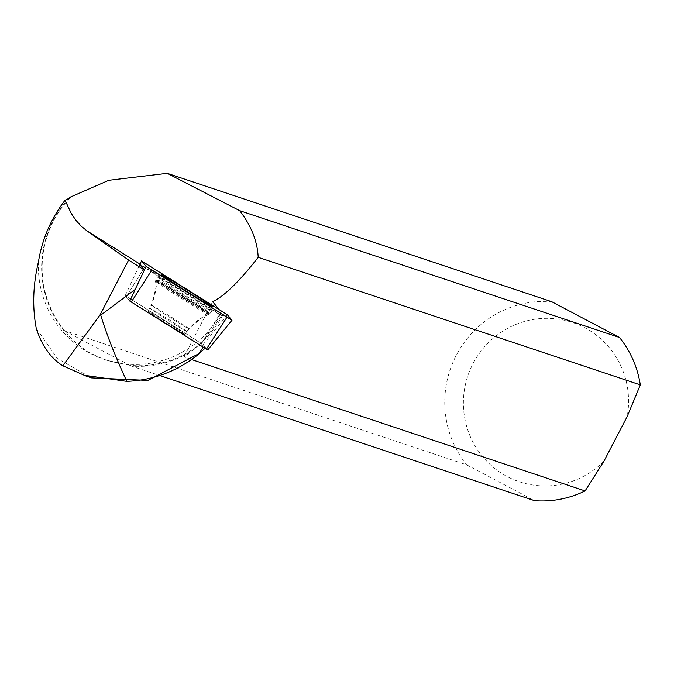 <?xml version="1.0" encoding="UTF-8"?>
<svg xmlns="http://www.w3.org/2000/svg" width="674" height="674" viewBox="0 0 674 674"><rect width="100%" height="100%" fill="white"/><g stroke="black" fill="none" stroke-linecap="round" stroke-linejoin="round"><path stroke-width="0.51" stroke-dasharray="3.37 2.53" d="M180.405 331.996A22.006 0.531 32.2 0 0 185.08 334.531A22.006 0.531 32.2 0 0 166.739 322.357A22.006 0.531 32.2 0 0 147.833 311.076A22.006 0.531 32.2 0 0 159.73 319.147A22.006 0.531 32.2 0 0 180.405 331.996M129.779 301.067L125.187 295.65L201.636 343.546L207.727 349.949M203.228 347.068L205.09 348.172L200.692 342.931L125.195 295.633L129.72 300.975L203.177 347.144M36.227 328.272L57.248 358.467L91.597 377.895M38.452 261.765A99.364 97.57 -71.5 0 0 104.63 359.537A99.364 97.57 -71.5 0 0 220.727 313.991L223.473 314.05L217.955 323.149L210.069 333.681L201.206 343.091A99.364 97.57 -71.5 0 1 129.939 365.325L131.405 366.075A99.963 98.16 -71.5 0 0 199.487 345.358L201.206 343.091M125.187 295.659L139.779 264.629L219.547 314.505L204.079 339.586L221.754 315.904L220.727 313.991M204.079 339.586L200.692 342.931M219.547 314.505L221.754 315.904M70.206 197.735A99.364 97.57 -71.5 0 0 64.847 330.959L64.721 330.917C75.277 344.515 89.44 354.339 107.191 360.396L129.939 365.325M218.865 309.24L223.473 314.05M68.95 198.358A99.963 98.16 -71.5 0 0 63.592 330.277L64.847 330.959M63.592 330.277L466.72 464.875A99.963 98.16 108.5 0 1 456.256 355.324A99.963 98.16 108.5 0 1 551.677 301.682M199.487 345.358L183.876 356.984L192.132 359.739M161.895 376.252L131.405 366.075M603.946 461.185A83.964 82.447 108.5 0 1 471.867 439.962A83.964 82.447 108.5 0 1 534.718 319.24A83.964 82.447 108.5 0 1 627.182 416.557M466.72 464.875L534.533 500.672M184.727 334.397A22.006 0.531 -147.8 0 1 164.464 322.147A22.006 0.531 -147.8 0 1 147.842 311.059A22.006 0.531 -147.8 0 1 166.748 322.341A22.006 0.531 -147.8 0 1 185.089 334.515A22.006 0.531 -147.8 0 1 184.727 334.397M157.8 276.972A32.293 0.775 32.2 0 0 157.253 276.803A32.293 0.775 32.2 0 0 184.171 294.673A32.293 0.775 32.2 0 0 211.914 311.219A32.293 0.775 32.2 0 0 187.541 294.959A32.293 0.775 32.2 0 0 157.8 276.972M183.876 356.984L212.672 301.666M64.721 330.917L129.821 365.283M134.151 291.775L144.379 270.063L134.143 291.783M203.135 344.54L227.391 314.775M126.51 296.442L146.578 263.913M221.695 311.026L201.636 343.546M164.271 283.484A30.044 0.725 -147.8 0 1 192.511 301.025A30.044 0.725 -147.8 0 1 208.738 312.037A30.044 0.725 -147.8 0 1 182.932 296.644A30.044 0.725 -147.8 0 1 157.893 280.022A30.044 0.725 -147.8 0 1 164.271 283.484M163.866 284.782A29.589 0.716 32.2 0 0 157.573 281.387A29.589 0.716 32.2 0 0 182.241 297.739A29.589 0.716 32.2 0 0 207.643 312.913A29.589 0.716 32.2 0 0 191.871 302.179A29.589 0.716 32.2 0 0 163.866 284.782M156.183 307.774A22.006 0.531 -147.8 0 1 176.866 320.613A22.006 0.531 -147.8 0 1 188.754 328.693A22.006 0.531 -147.8 0 1 184.086 326.157A22.006 0.531 -147.8 0 1 163.403 313.309A22.006 0.531 -147.8 0 1 151.507 305.238A22.006 0.531 -147.8 0 1 156.183 307.774M221.03 314.927L140.015 264.124M144.43 267.393L126.527 296.425M156.242 279.87A32.066 0.775 -147.8 0 1 185.771 297.731A32.066 0.775 -147.8 0 1 209.968 313.882A32.066 0.775 -147.8 0 1 209.437 313.705A32.066 0.775 -147.8 0 1 179.95 295.878A32.066 0.775 -147.8 0 1 155.702 279.702A32.066 0.775 -147.8 0 1 156.242 279.87M186.572 331.465A22.006 0.531 -147.8 0 1 166.31 319.223A22.006 0.531 -147.8 0 1 149.687 308.128A22.006 0.531 -147.8 0 1 168.593 319.409A22.006 0.531 -147.8 0 1 186.934 331.583A22.006 0.531 -147.8 0 1 186.572 331.465M208.232 314.581A31.501 0.758 32.2 0 0 208.746 314.758A31.501 0.758 32.2 0 0 182.502 297.318A31.501 0.758 32.2 0 0 155.433 281.193A31.501 0.758 32.2 0 0 179.503 297.226A31.501 0.758 32.2 0 0 208.232 314.581M125.187 295.65L138.869 266.559M211.914 311.219L208.746 314.758C210.633 314.455 199.201 315.264 186.934 331.583L185.089 334.515L188.754 328.693L208.738 312.037L212.403 306.704M147.833 311.076L151.507 305.238L157.893 280.022L161.12 274.411M107.191 360.396L104.63 359.537M147.842 311.059L149.687 308.128C159.106 290.014 154.885 279.356 155.433 281.193L157.253 276.803"/><path stroke-width="1.01" d="M207.727 349.958L231.991 320.209L227.391 314.775L141.523 260.914L146.123 266.348L151.819 270.097L231.991 320.209L207.727 349.958L129.779 301.067L134.151 291.775M205.966 303.216A30.296 0.733 32.2 0 0 212.403 306.704A30.296 0.733 32.2 0 0 196.041 295.591A30.296 0.733 32.2 0 0 167.556 277.907A30.296 0.733 32.2 0 0 161.12 274.411A30.296 0.733 32.2 0 0 177.506 285.54A30.296 0.733 32.2 0 0 205.966 303.216M138.869 266.559L141.523 260.914L139.788 264.646L144.379 270.063L128.608 260.038L99.988 315.002L62.825 365.78L84.183 375.25L126.822 381.374C153.647 380.178 177.591 371.113 198.653 354.179L204.989 348.281M84.326 375.46L91.597 377.895L147.901 380.406L200.507 352.805M167.253 173.328L239.683 210.667L619.49 337.48L551.677 301.682L167.253 173.328L108.817 180.278L70.02 197.229L70.206 197.735L65.058 200.229C51.03 218.519 42.159 239.026 38.452 261.765C33.001 284.714 32.259 306.889 36.227 328.272C41.889 345.787 50.761 358.298 62.825 365.78M65.058 200.229L71.309 213.548L75.909 220.288L81.107 226.06L86.887 230.811L128.608 260.038M129.72 300.975L146.123 266.348M135.322 289.382L100.746 315.129A59.312 58.242 108.5 0 1 99.988 315.002M100.746 315.129C106.441 334.051 115.136 356.133 126.822 381.374M239.683 210.667C251.242 225.756 257.417 241.309 258.193 257.308C239.422 281.403 224.248 296.189 212.672 301.666L218.865 309.24M70.02 197.229A99.963 98.16 -71.5 0 0 68.95 198.358M619.49 337.48A99.963 98.16 108.5 0 1 640.3 384.879L258.193 257.308M192.132 359.739L585.091 490.942A99.963 98.16 108.5 0 1 534.533 500.672L161.895 376.252M585.091 490.942L603.946 461.185L627.182 416.557L640.3 384.879M203.177 347.144L198.653 354.179M227.391 314.775L141.54 260.931L146.123 266.34L226.927 317.193L231.982 320.184L227.391 314.775M206.404 349.166L226.944 317.21M151.819 270.097L131.278 302.053M140.015 264.124L86.887 230.811"/></g></svg>
